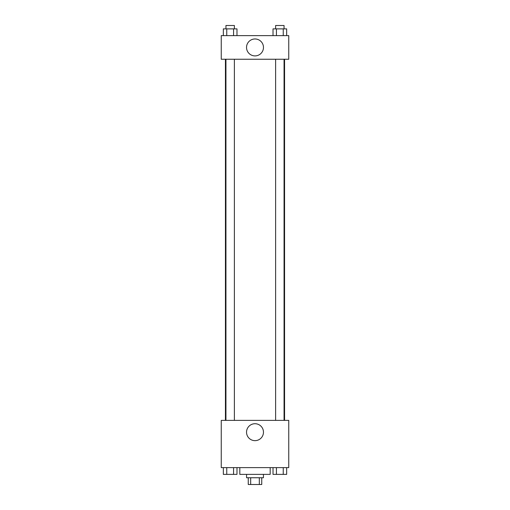 <?xml version="1.0" encoding="UTF-8"?>
<svg xmlns="http://www.w3.org/2000/svg" width="510" height="510" viewBox="0 0 510 510"><rect width="100%" height="100%" fill="white"/><g stroke="black" fill="none" stroke-linecap="round" stroke-linejoin="round"><path stroke-width="0.76" d="M259.329 477.749L259.329 484.5L248.249 484.5L248.249 477.749M259.329 484.5L261.751 484.5L261.751 477.749M263.44 474.376L263.44 477.749L246.559 477.749L246.559 474.376M250.671 477.749L250.671 484.5M239.815 467.625L239.815 474.376L270.185 474.376L270.185 467.625M288.749 467.625L221.251 467.625L221.251 420.374L288.749 420.374L288.749 467.625M255 440.653A8.466 8.466 0 0 1 247.669 427.954A8.466 8.466 0 0 1 262.331 427.954A8.466 8.466 0 0 1 255 440.653M284.567 59.249L284.567 420.374M275.623 420.374L275.623 59.249M234.377 59.249L234.377 420.374M288.749 59.249L221.251 59.249L221.251 35.623L288.749 35.623L288.749 59.249M263.466 47.436A8.466 8.466 0 0 1 250.767 54.768A8.466 8.466 0 0 1 250.767 40.105A8.466 8.466 0 0 1 263.466 47.436M286.658 35.623L286.658 28.872L273.022 28.872L273.022 35.623M283.248 28.872L283.248 35.623M276.433 28.872L276.433 35.623M275.623 28.872L275.623 25.5L284.057 25.5L284.057 28.872M236.978 35.623L236.978 28.872L223.342 28.872L223.342 35.623M233.567 28.872L233.567 35.623M226.752 28.872L226.752 35.623M225.943 28.872L225.943 25.5L234.377 25.5L234.377 28.872M286.658 467.625L286.658 474.376L273.022 474.376L273.022 467.625M283.248 467.625L283.248 474.376M276.433 467.625L276.433 474.376M284.057 474.376L275.623 474.376M236.978 467.625L236.978 474.376L223.342 474.376L223.342 467.625M233.567 467.625L233.567 474.376M226.752 467.625L226.752 474.376M234.377 474.376L225.943 474.376M225.433 59.249L225.433 420.374M284.057 420.374L284.057 59.249M225.943 59.249L225.943 420.374"/></g></svg>
